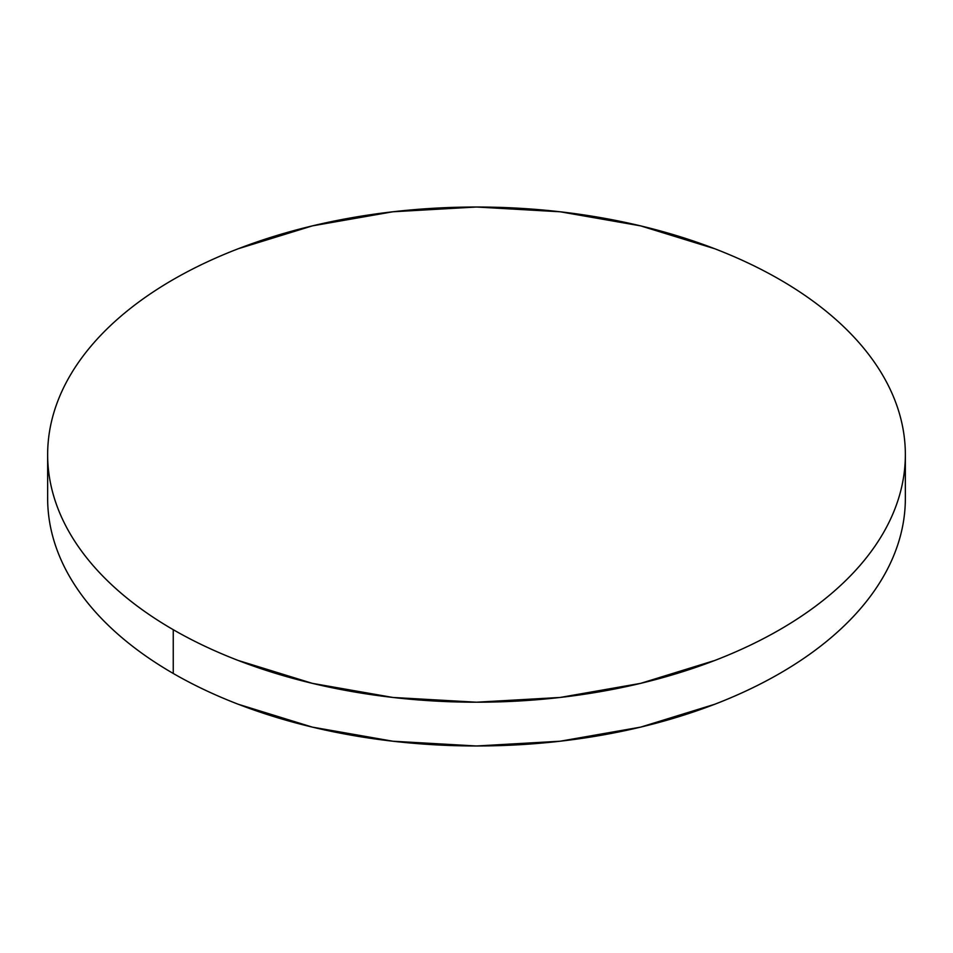 <?xml version="1.0" encoding="UTF-8"?>
<svg xmlns="http://www.w3.org/2000/svg" width="953" height="953" viewBox="0 0 953 953"><rect width="100%" height="100%" fill="white"/><g stroke="black" fill="none" stroke-linecap="round" stroke-linejoin="round"><path stroke-width="1.43" d="M905.35 498.383C905.35 514.644 902.598 530.738 897.107 546.688C891.615 562.627 883.479 578.114 872.71 593.135C861.929 608.157 848.718 622.428 833.077 635.937C817.436 649.458 799.65 661.966 779.745 673.461C759.827 684.957 738.17 695.225 714.762 704.255L640.619 727.127L560.161 741.22L476.5 745.985L392.839 741.22L312.381 727.127L238.238 704.255C214.83 695.225 193.173 684.957 173.255 673.461C153.35 661.966 135.564 649.458 119.923 635.937C104.282 622.428 91.071 608.157 80.29 593.135C69.521 578.114 61.385 562.627 55.893 546.688C50.402 530.738 47.65 514.644 47.65 498.383A428.85 247.589 0 0 0 173.255 673.461A428.85 247.589 0 0 0 640.619 727.127A428.85 247.589 0 0 0 905.35 498.383L905.35 454.617A428.85 247.589 180 0 1 640.619 683.361A428.85 247.589 180 0 1 173.255 629.695L173.255 673.461L173.255 629.695A428.85 247.589 180 0 1 47.65 454.617A428.85 247.589 180 0 1 312.381 225.873A428.85 247.589 180 0 1 779.745 279.539A428.85 247.589 180 0 1 905.35 454.617C905.35 438.356 902.598 422.262 897.107 406.312C891.615 390.373 883.479 374.886 872.71 359.865C861.929 344.843 848.718 330.572 833.077 317.063C817.436 303.542 799.65 291.034 779.745 279.539C759.827 268.043 738.17 257.775 714.762 248.745L640.619 225.873L560.161 211.78L476.5 207.015L392.839 211.78L312.381 225.873L238.238 248.745C214.83 257.775 193.173 268.043 173.255 279.539C153.35 291.034 135.564 303.542 119.923 317.063C104.282 330.572 91.071 344.843 80.29 359.865C69.521 374.886 61.385 390.373 55.893 406.312C50.402 422.262 47.65 438.356 47.65 454.617C47.65 470.877 50.402 486.971 55.893 502.922C61.385 518.861 69.521 534.347 80.29 549.369C91.071 564.39 104.282 578.65 119.923 592.17C135.564 605.691 153.35 618.199 173.255 629.695C193.173 641.19 214.83 651.447 238.238 660.477L312.381 683.361L392.839 697.453L476.5 702.206L560.161 697.453L640.619 683.361L714.762 660.477C738.17 651.447 759.827 641.19 779.745 629.695C799.65 618.199 817.436 605.691 833.077 592.17C848.718 578.65 861.929 564.39 872.71 549.369C883.479 534.347 891.615 518.861 897.107 502.922C902.598 486.971 905.35 470.877 905.35 454.617M47.65 498.383L47.65 454.617"/></g></svg>
